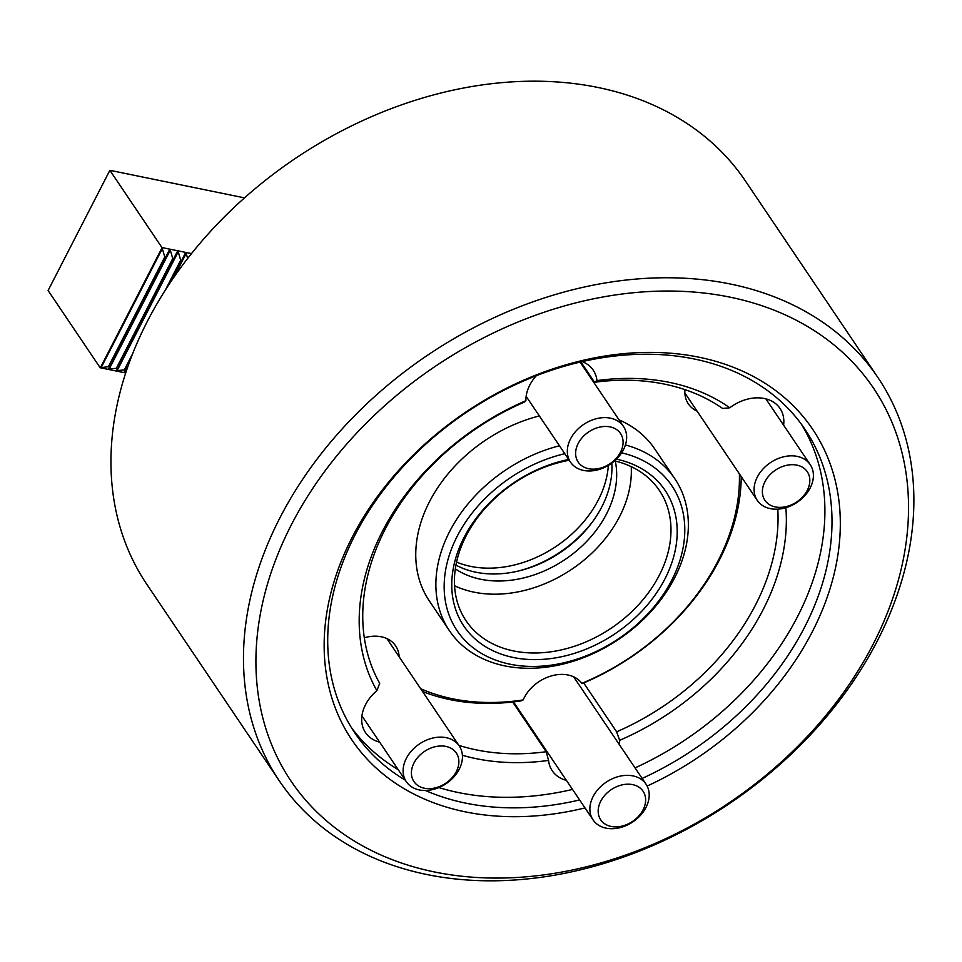 <?xml version="1.0" encoding="UTF-8"?>
<svg xmlns="http://www.w3.org/2000/svg" width="962" height="962" viewBox="0 0 962 962"><rect width="100%" height="100%" fill="white"/><g stroke="black" fill="none" stroke-linecap="round" stroke-linejoin="round"><path stroke-width="1.44" d="M619.384 744.672A38.324 28.704 146 0 0 619.624 740.331L616.63 731.805L583.693 682.936M580.892 361.928L594.6 382.275L596.957 380.603A38.324 28.704 146 0 0 593.265 370.226A38.324 28.704 146 0 0 582.202 361.628M783.597 425.168A38.324 28.704 146 0 0 780.026 408.441A38.324 28.704 146 0 0 764.357 398.508A38.324 28.704 146 0 0 729.797 407.792L722.606 408.465A223.569 167.412 -34 0 0 664.393 384.103A223.569 167.412 -34 0 0 594.6 382.275M801.298 424.086A271.476 203.295 -34 0 1 635.04 767.904M572.522 789.429A271.476 203.295 -34 0 1 458.621 792.604A271.476 203.295 -34 0 1 438.876 787.577M405.291 780.17A271.476 203.295 -34 0 1 354.762 732.803A271.476 203.295 -34 0 1 401.755 468.133A271.476 203.295 -34 0 1 694.011 358.946A271.476 203.295 -34 0 1 804.966 429.28A271.476 203.295 -34 0 1 642.147 778.426M579.629 799.963A271.476 203.295 -34 0 1 465.716 803.138A271.476 203.295 -34 0 1 425.408 790.487M584.98 807.912A277.862 208.081 -34 0 1 465.404 811.868A277.862 208.081 -34 0 1 352.092 537.457A277.862 208.081 -34 0 1 699.061 357.227A277.862 208.081 -34 0 1 838.828 548.099A277.862 208.081 -34 0 1 647.125 786.062M434.511 871.969A351.322 263.083 -34 0 1 291.258 524.999A351.322 263.083 -34 0 1 729.942 297.138A351.322 263.083 -34 0 1 873.207 644.095A351.322 263.083 -34 0 1 434.511 871.969M426.936 874.542A360.906 270.262 -34 0 1 279.437 781.036A360.906 270.262 -34 0 1 341.907 429.184A360.906 270.262 -34 0 1 730.423 284.03A360.906 270.262 -34 0 1 877.921 377.537A360.906 270.262 -34 0 1 815.451 729.376A360.906 270.262 -34 0 1 426.936 874.542M279.437 781.036L146.909 584.463A360.906 270.262 -34 0 1 209.379 232.624A360.906 270.262 -34 0 1 597.895 87.458A360.906 270.262 -34 0 1 745.406 180.964L877.921 377.537M596.957 380.603A229.954 172.198 -34 0 1 669.444 382.383A229.954 172.198 -34 0 1 729.797 407.792M512.662 702.007L546.188 751.731A223.569 167.412 -34 0 1 476.394 749.903A223.569 167.412 -34 0 1 458.862 745.358M376.876 690.656L379.677 683.321A223.569 167.412 -34 0 1 524.158 402.188L525.901 400.697A229.954 172.198 -34 0 0 376.876 690.656A38.324 28.704 146 0 0 365.5 732.587A38.324 28.704 146 0 0 379.665 742.171M546.188 751.731L548.568 760.425A229.954 172.198 -34 0 1 462.397 755.278M398.196 769.648A271.476 203.295 -34 0 1 351.322 727.464M536.315 375.733A38.324 28.704 146 0 0 525.901 400.697M785.87 507.695A229.954 172.198 -34 0 1 619.624 740.331M548.568 760.425A38.324 28.704 146 0 0 552.26 770.802A38.324 28.704 146 0 0 566.426 780.386M777.801 509.151A223.569 167.412 -34 0 1 616.63 731.805M616.462 459.139A121.368 90.885 -34 0 1 664.754 579.268A121.368 90.885 -34 0 1 513.455 657.515A121.368 90.885 -34 0 1 455.351 559.439A121.368 90.885 -34 0 1 568.686 459.451M569.215 460.245A116.57 87.301 146 0 0 472.234 525.3A116.57 87.301 146 0 0 466.041 620.755A116.57 87.301 146 0 0 513.696 650.961A116.57 87.301 146 0 0 639.189 604.076A116.57 87.301 146 0 0 659.367 490.428A116.57 87.301 146 0 0 614.598 460.858M564.814 453.703A129.545 97.006 146 0 0 447.498 561.387A129.545 97.006 146 0 0 510.016 664.201A129.545 97.006 146 0 0 671.079 581.505A129.545 97.006 146 0 0 621.62 452.825M625.408 444.961A135.931 101.792 -34 0 1 674.819 478.727A135.931 101.792 -34 0 1 651.286 611.243A135.931 101.792 -34 0 1 504.966 665.92A135.931 101.792 -34 0 1 449.41 630.699A135.931 101.792 -34 0 1 559.463 445.779M697.125 411.171A35.137 26.311 -34 0 1 688.347 403.872A35.137 26.311 -34 0 1 684.956 389.634M611.808 463.107A100.794 75.481 -34 0 1 569.552 545.707A100.794 75.481 -34 0 1 475.95 572.234A100.794 75.481 -34 0 1 455.952 565.091M539.345 415.933A135.931 101.792 146 0 0 429.292 600.865L449.41 630.699M455.327 568.879A100.794 75.481 146 0 0 480.687 579.256A100.794 75.481 146 0 0 578.763 548.977A100.794 75.481 146 0 0 615.283 461.026M454.557 585.75A116.57 87.301 146 0 0 474.05 592.171A116.57 87.301 146 0 0 631.216 466.642M420.683 688.732A212.578 159.187 146 0 0 452.621 698.797A212.578 159.187 146 0 0 523.16 699.927L520.935 700.913A215.777 161.58 -34 0 1 450.096 699.651A215.777 161.58 -34 0 1 422.534 691.474M581.505 682.876L582.022 683.645A215.777 161.58 -34 0 0 741.233 476.599M523.16 699.927A35.137 26.311 146 0 1 551.515 675.877A35.137 26.311 146 0 1 581.854 683.333L581.854 683.333A212.578 159.187 146 0 0 739.381 473.857M399.122 656.757A35.137 26.311 146 0 0 395.647 645.887A35.137 26.311 146 0 0 364.309 637.782M674.819 478.727L654.701 448.893A135.931 101.792 146 0 0 619.047 419.877M593.301 520.767A105.892 79.293 -34 0 1 518.951 570.887M608.357 465.404A102.2 76.539 -34 0 1 598.244 500.084A102.2 76.539 -34 0 1 456.553 562.085M448.1 781.517A25.553 19.132 146 0 0 455.038 751.382A25.553 19.132 146 0 0 422.198 753.114A25.553 19.132 146 0 0 415.259 783.26A25.553 19.132 146 0 0 448.1 781.517M416.582 746.055A31.938 23.918 -34 0 1 459.259 745.959A31.938 23.918 -34 0 1 448.977 781.565A31.938 23.918 -34 0 1 406.301 781.661A31.938 23.918 -34 0 1 416.582 746.055M187.65 258.465L186.171 253.391L185.257 253.198L172.847 278.727M128.15 365.692L124.026 372.342L125.866 372.402M182.215 260.498L180.688 260.185L178.235 251.767L177.321 251.575L117.881 368.614L116.089 370.719L124.29 369.925L132.66 353.643M165.284 290.163L180.688 260.185M124.29 369.925L125.818 370.238M174.278 258.874L172.751 258.562L170.298 250.144L169.384 249.952L109.945 366.991L108.153 369.095L116.354 368.302L172.751 258.562M116.354 368.302L117.881 368.614M166.342 257.251L164.815 256.938L161.941 247.547L191.498 253.595M125.685 372.955L100.168 367.737L108.417 366.678L164.815 256.938M108.417 366.678L109.945 366.991M100.168 367.737L48.1 290.512L109.872 170.322L244.492 197.871M109.872 170.322L161.941 247.547M100.421 367.652L161.917 247.992M124.026 372.342L124.94 372.534L127.525 367.508M116.089 370.719L117.003 370.899L178.235 251.767L177.321 251.575M108.153 369.095L109.067 369.276L170.298 250.144L169.384 249.952M174.026 277.032L186.171 253.391L185.257 253.198M645.598 798.833A25.553 19.132 146 0 0 620.622 785.269A25.553 19.132 146 0 0 598.208 812.241A25.553 19.132 146 0 0 623.184 825.805A25.553 19.132 146 0 0 645.598 798.833M589.91 810.401A31.938 23.918 -34 0 1 611.892 778.955A31.938 23.918 -34 0 1 646.019 784.174A31.938 23.918 -34 0 1 649.158 793.65A31.938 23.918 -34 0 1 627.176 825.107A31.938 23.918 -34 0 1 593.049 819.877A31.938 23.918 -34 0 1 589.91 810.401M575.661 454.509A25.553 19.132 146 0 0 600.637 468.073A25.553 19.132 146 0 0 623.051 441.101A25.553 19.132 146 0 0 598.075 427.537A25.553 19.132 146 0 0 575.661 454.509M626.611 435.918A31.938 23.918 -34 0 1 604.629 467.376A31.938 23.918 -34 0 1 570.502 462.157A31.938 23.918 -34 0 1 567.364 452.669A31.938 23.918 -34 0 1 589.345 421.224A31.938 23.918 -34 0 1 623.472 426.443A31.938 23.918 -34 0 1 626.611 435.918M773.147 471.825A25.553 19.132 146 0 0 766.221 501.96A25.553 19.132 146 0 0 799.061 500.228A25.553 19.132 146 0 0 805.988 470.093A25.553 19.132 146 0 0 773.147 471.825M799.939 500.264A31.938 23.918 -34 0 1 757.262 500.372A31.938 23.918 -34 0 1 767.544 464.766A31.938 23.918 -34 0 1 810.22 464.658A31.938 23.918 -34 0 1 799.939 500.264M101.13 367.652L162.362 248.521M459.259 745.959L386.868 638.588M406.301 781.661L361.928 715.86M646.019 784.174L573.629 676.803M593.049 819.877L513.516 701.899M570.502 462.157L526.142 396.344M623.472 426.443L580.098 362.121M757.262 500.372L684.872 393.001M810.22 464.658L765.86 398.857"/></g></svg>
